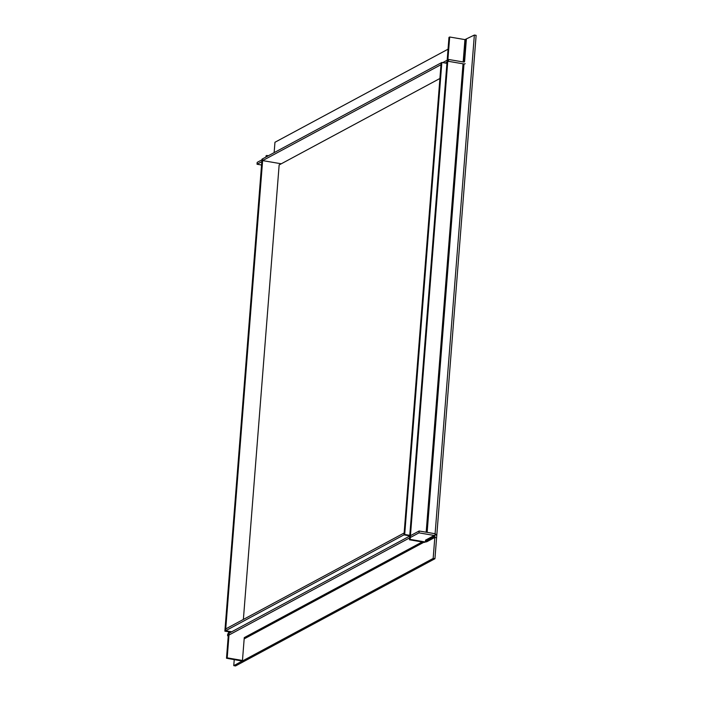 <?xml version="1.0" encoding="UTF-8"?>
<svg xmlns="http://www.w3.org/2000/svg" width="701" height="701" viewBox="0 0 701 701"><rect width="100%" height="100%" fill="white"/><g stroke="black" fill="none" stroke-linecap="round" stroke-linejoin="round"><path stroke-width="1.05" d="M441.139 62.871L440.99 64.729M281.267 163.789L262.63 160.599L262.77 158.75L441.095 62.871M262.63 160.599L440.947 64.72M409.787 535.336L404.696 534.469L403.995 534.854L409.743 535.836M403.995 534.854L441.139 62.845L441.849 62.459L404.696 534.469M446.931 63.335L441.849 62.459M231.689 631.794L225.626 630.76L225.775 628.902L404.091 533.023L403.942 534.872L225.626 630.76M409.743 535.862L403.942 534.872M262.726 158.776L262.016 159.153L224.872 631.163L225.582 630.777L262.77 158.776M230.936 632.197L224.872 631.163M231.645 631.82L225.582 630.777M243.378 619.439L279.147 164.928L439.913 78.486M419.137 531.007L418.996 532.856L434.252 535.468A0.762 0.692 -118.3 0 1 434.9 536.326L433.165 558.434L434.935 558.732L436.679 536.633A2.681 2.436 -118.3 0 0 434.401 533.61L419.137 531.007L227.737 633.914L227.588 635.772L228.254 635.886M418.996 532.856L227.588 635.772M241.801 660.85L241.766 661.35L243.536 661.648L434.935 558.732M433.165 558.434L241.766 661.35M261.561 165.007L257.039 164.236L261.824 161.668M261.964 159.81L257.188 162.387L257.039 164.236M445.24 63.046L448.438 61.32L463.703 63.931A2.681 2.436 -118.3 0 0 465.175 63.695M442.734 62.617L448.587 59.471L448.438 61.32M448.587 59.471L463.852 62.074A0.762 0.692 -118.3 0 0 464.614 61.46L464.684 60.531M464.719 60.102L466.358 39.352M274.135 152.634L274.958 142.268L448.044 49.193M463.177 61.96L464.938 39.607L449.683 37.004L448.973 37.381L409.437 539.77L424.692 542.381M449.683 37.004L410.146 539.393L409.437 539.77M410.146 539.393L425.402 541.996L425.551 540.147L434.252 535.468M426.909 541.689L434.813 537.439L436.592 537.746L476.128 35.357L474.358 35.05L434.813 537.439M464.938 39.607L474.358 35.05M425.402 541.996L426.743 541.777M227.203 657.862L226.502 658.239L242.239 661.061L233.766 665.643L235.536 665.95L243.957 661.42A2.681 0.648 4.5 0 0 244.15 661.209A2.681 0.648 4.5 0 0 242.467 660.465L227.203 657.862L229.245 631.908M266.652 156.665L266.748 155.473L268.352 155.745M265.942 157.042L266.038 155.85L266.748 155.473M226.502 658.239L228.579 631.794M233.766 665.643L234.239 659.562M242.467 660.465L244.263 637.621L422.195 541.952M244.167 638.883L423.903 542.241M425.446 541.409L434.9 536.326M426.173 532.208L462.993 64.308L463.703 63.931M427.146 532.374L464.009 63.957M464.167 62.056L465.928 39.58"/></g></svg>
